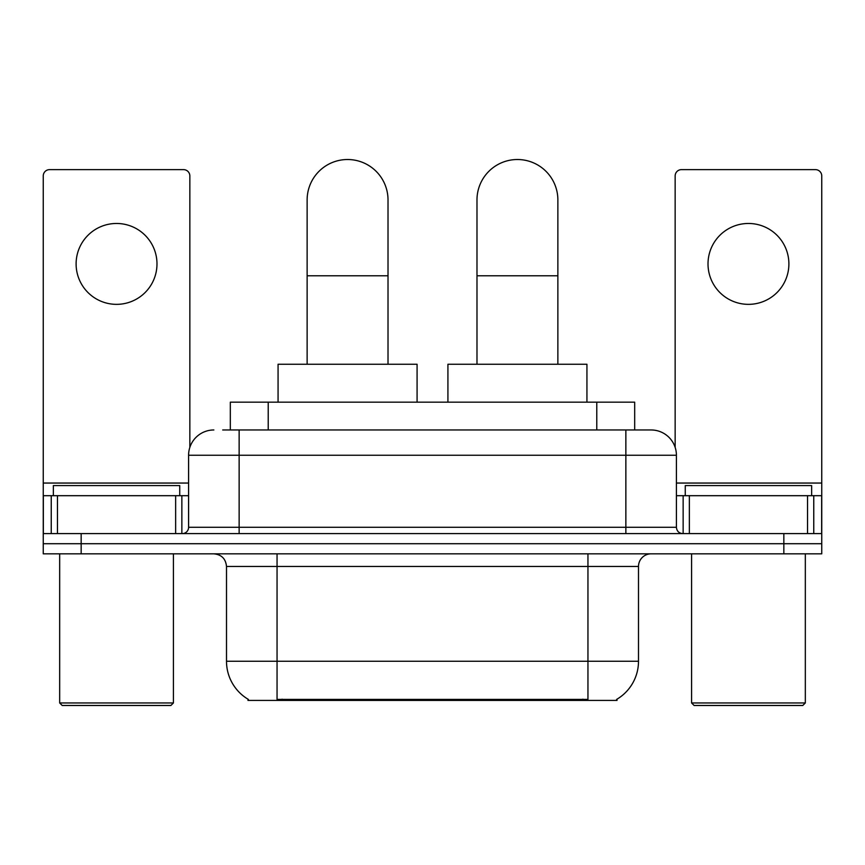 <?xml version="1.0" encoding="UTF-8"?>
<svg xmlns="http://www.w3.org/2000/svg" width="865" height="865" viewBox="0 0 865 865"><rect width="100%" height="100%" fill="white"/><g stroke="black" fill="none" stroke-linecap="round" stroke-linejoin="round"><path stroke-width="1.3" d="M230.317 429.97L230.317 402.171L634.683 402.171L634.683 429.97M617.015 699.179L617.015 700.423L247.985 700.423L247.985 699.179M248.363 699.407A44.234 44.234 0 0 1 226.5 661.249L277.049 661.249L277.049 699.407L587.951 699.407L587.951 661.249L638.5 661.249L638.5 566.467A12.64 12.64 0 0 1 651.14 553.827M226.5 661.249L226.5 566.467C225.754 558.79 221.537 554.573 213.86 553.827M616.637 699.407A44.234 44.234 0 0 0 638.5 661.249M81.159 553.827L821.75 553.827L821.75 543.717L43.25 543.717L43.25 553.827L81.159 553.827L81.159 543.717L43.25 543.717L43.25 495.688L57.468 495.688L57.468 533.608M223.289 429.97L651.14 429.97A25.28 25.28 0 0 1 676.408 455.25L676.408 527.282C676.787 531.121 678.895 533.229 682.734 533.608M222.716 429.97L239.14 429.97L239.14 455.25L188.592 455.25L188.592 527.282A6.314 6.314 0 0 1 182.266 533.608M213.86 429.97A25.28 25.28 0 0 0 188.592 455.25M783.841 553.827L783.841 543.717L821.75 543.717L821.75 495.688L821.75 533.608L43.25 533.608M783.841 533.608L783.841 543.717L81.159 543.717L81.159 533.608M676.408 455.25L625.86 455.25L625.86 429.97L651.14 429.97M116.548 223.473A40.439 40.439 0 0 0 76.109 263.912A40.439 40.439 0 0 0 116.548 304.35A40.439 40.439 0 0 0 156.987 263.912A40.439 40.439 0 0 0 116.548 223.473M175.638 533.608L175.638 495.688L57.468 495.688M189.846 447.356L189.846 175.952A6.314 6.314 0 0 0 183.531 169.626L49.565 169.626A6.314 6.314 0 0 0 43.25 175.952L43.25 495.688M175.638 495.688L188.592 495.688M170.892 705.483L62.204 705.483L59.674 702.953L173.422 702.953L170.892 705.483M59.674 553.827L59.674 702.953M173.422 553.827L173.422 702.953M179.736 495.688L179.736 485.579L53.36 485.579L53.36 495.688M307.129 364.252L307.129 199.966A40.439 40.439 0 0 1 347.568 159.517A40.439 40.439 0 0 1 388.017 199.966A40.439 40.439 0 0 0 347.568 159.517M388.017 364.252L388.017 199.966M417.081 402.171L417.081 364.252L278.065 364.252L278.065 402.171M476.983 364.252L476.983 199.966A40.439 40.439 0 0 1 517.432 159.517A40.439 40.439 0 0 1 557.871 199.966A40.439 40.439 0 0 0 517.432 159.517M557.871 364.252L557.871 199.966M586.935 402.171L586.935 364.252L447.919 364.252L447.919 402.171M748.452 223.473A40.439 40.439 0 0 0 708.013 263.912A40.439 40.439 0 0 0 748.452 304.35A40.439 40.439 0 0 0 788.891 263.912A40.439 40.439 0 0 0 748.452 223.473M807.532 533.608L807.532 495.688L689.362 495.688L689.362 533.608M807.532 495.688L821.75 495.688L821.75 175.952A6.314 6.314 0 0 0 815.436 169.626L681.469 169.626A6.314 6.314 0 0 0 675.154 175.952L675.154 447.356M676.408 495.688L689.362 495.688M802.796 705.483L694.108 705.483L691.578 702.953L805.326 702.953L802.796 705.483M691.578 553.827L691.578 702.953M805.326 553.827L805.326 702.953M811.64 495.688L811.64 485.579L685.264 485.579L685.264 495.688M582.891 700.423L582.891 699.179M282.109 700.423L282.109 699.179M268.226 429.97L268.226 402.171M596.774 429.97L596.774 402.171M587.951 553.827L587.951 566.467L226.5 566.467M638.5 566.467L587.951 566.467L587.951 661.249L277.049 661.249L277.049 553.827M239.14 533.608L239.14 527.282L676.408 527.282M188.592 527.282L239.14 527.282L239.14 455.25L625.86 455.25L625.86 533.608M188.592 483.048L43.25 483.048M181.855 495.688L181.855 533.608M43.347 495.688L43.347 533.608M51.24 533.608L51.24 495.688M307.129 275.784L388.017 275.784M476.983 275.784L557.871 275.784M821.75 483.048L676.408 483.048M821.653 533.608L821.653 495.688M813.76 495.688L813.76 533.608M683.145 533.608L683.145 495.688"/></g></svg>
